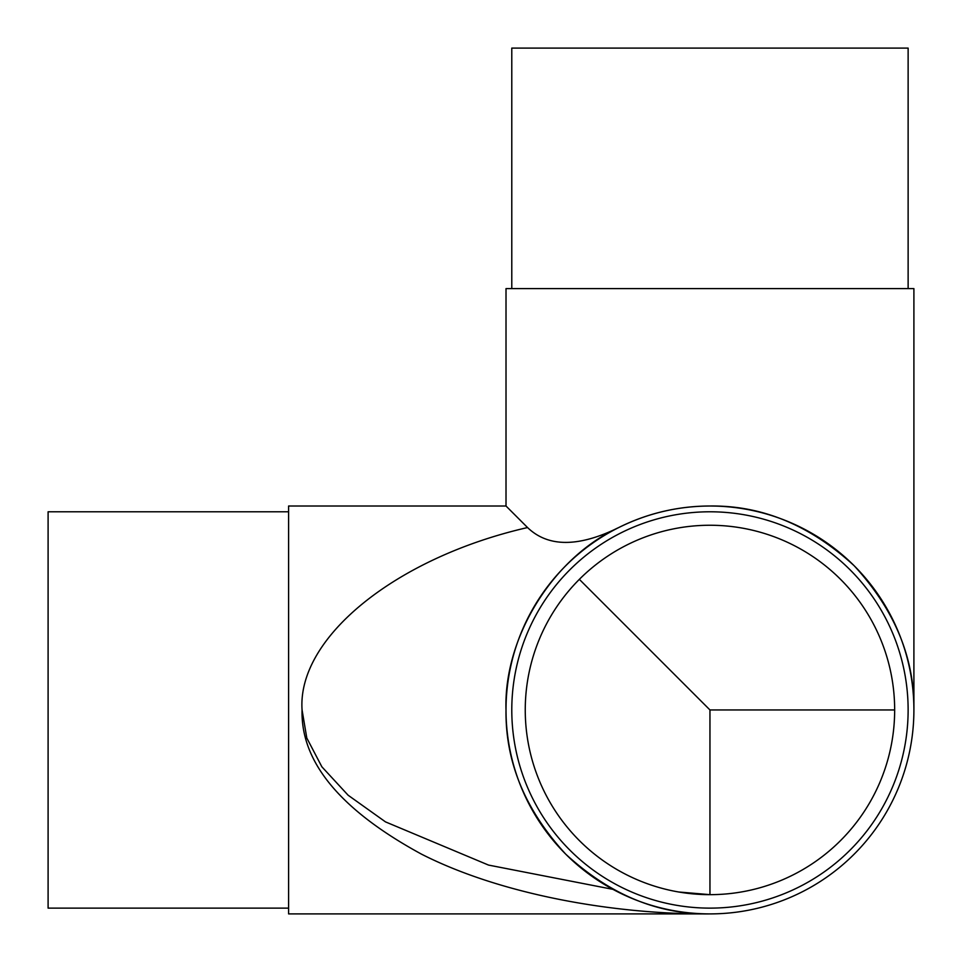 <?xml version="1.0" encoding="UTF-8"?>
<svg xmlns="http://www.w3.org/2000/svg" width="962" height="962" viewBox="0 0 962 962"><rect width="100%" height="100%" fill="white"/><g stroke="black" fill="none" stroke-linecap="round" stroke-linejoin="round"><path stroke-width="1.44" d="M288.6 908.128L48.1 908.128L48.1 511.784L288.6 511.784M908.128 709.956A198.172 198.172 0 0 0 709.956 511.784A198.172 198.172 0 0 0 511.784 709.956A198.172 198.172 0 0 0 709.956 908.128A198.172 198.172 0 0 0 908.128 709.956M511.784 288.6L511.784 48.1L908.128 48.1L908.128 288.6M894.66 709.956A184.704 184.704 0 0 0 709.956 525.252A184.704 184.704 0 0 0 525.252 709.956A184.704 184.704 0 0 0 709.956 894.66A184.704 184.704 0 0 0 894.66 709.956L709.956 709.956L579.352 579.352L709.956 709.956L709.956 894.66L678.559 891.978M612.974 889.357L488.528 865.078L385.497 821.885L348.112 795.213L321.873 766.81L306.794 737.998L302.068 709.956C297.09 637.602 395.887 557.671 527.549 527.549C548.099 547.354 578.511 547.354 618.746 527.549C552.922 557.671 503.523 637.602 506.012 709.956A203.944 203.944 0 0 1 709.956 506.012A203.944 203.944 0 0 1 913.9 709.956A203.944 203.944 0 0 1 709.956 913.9A203.944 203.944 0 0 1 506.012 709.956C505.315 762.012 525.228 810.076 565.74 854.172C609.836 894.684 657.9 914.597 709.956 913.9C614.309 914.549 501.262 894.732 421.536 854.172C340.488 810.076 300.673 762.012 302.068 709.956L302.068 709.908M709.956 913.9L288.6 913.9L288.6 506.012L506.012 506.012L506.012 288.6L913.9 288.6L913.9 709.956C914.597 657.9 894.684 609.836 854.172 565.74C810.076 525.228 762.012 505.315 709.956 506.012C677.885 506.12 647.486 513.299 618.746 527.549M506.012 506.012L527.549 527.549"/></g></svg>
